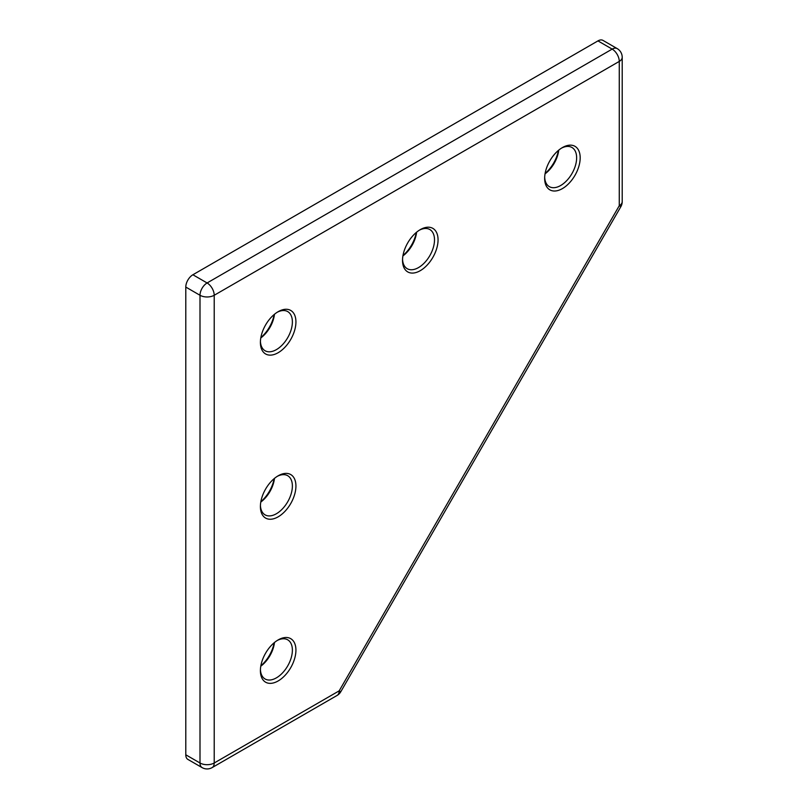 <?xml version="1.0" encoding="UTF-8"?>
<svg xmlns="http://www.w3.org/2000/svg" width="808" height="808" viewBox="0 0 808 808"><rect width="100%" height="100%" fill="white"/><g stroke="black" fill="none" stroke-linecap="round" stroke-linejoin="round"><path stroke-width="1.21" d="M545.117 173.447A25.129 14.504 120 0 0 558.409 150.419M558.722 150.157A22.614 13.059 -60 0 1 545.047 173.841M562.418 147.571L562.418 147.571A25.129 14.504 -60 0 1 580.184 157.833A25.129 14.504 -60 0 1 562.418 188.597A25.129 14.504 -60 0 1 544.653 178.346A25.129 14.504 -60 0 1 562.418 147.571L562.418 147.571M544.683 177.275A22.614 13.059 120 0 0 549.339 186.648A22.614 13.059 120 0 0 560.641 185.527A22.614 13.059 120 0 0 575.417 165.6A22.614 13.059 120 0 0 571.953 147.48A22.614 13.059 120 0 0 561.51 148.127M278.164 475.801L278.164 475.801A25.129 14.504 -60 0 1 295.93 486.052A25.129 14.504 -60 0 1 278.164 516.827A25.129 14.504 -60 0 1 260.398 506.566A25.129 14.504 -60 0 1 278.164 475.801L278.164 475.801M260.429 505.505A22.614 13.059 120 0 0 265.085 514.868A22.614 13.059 120 0 0 276.386 513.747A22.614 13.059 120 0 0 291.163 493.819A22.614 13.059 120 0 0 287.699 475.7A22.614 13.059 120 0 0 277.255 476.356M260.863 501.677A25.129 14.504 120 0 0 274.154 478.649M274.468 478.386A22.614 13.059 -60 0 1 260.792 502.071M278.164 639.916L278.164 639.916A25.129 14.504 -60 0 1 295.93 650.167A25.129 14.504 -60 0 1 278.164 680.942A25.129 14.504 -60 0 1 260.398 670.68A25.129 14.504 -60 0 1 278.164 639.916L278.164 639.916M260.429 669.62A22.614 13.059 120 0 0 265.085 678.983A22.614 13.059 120 0 0 276.386 677.861A22.614 13.059 120 0 0 291.163 657.934A22.614 13.059 120 0 0 287.699 639.815A22.614 13.059 120 0 0 277.255 640.471M260.863 665.792A25.129 14.504 120 0 0 274.154 642.764M274.468 642.501A22.614 13.059 -60 0 1 260.792 666.186M278.164 311.686L278.164 311.686A25.129 14.504 -60 0 1 295.93 321.938A25.129 14.504 -60 0 1 278.164 352.712A25.129 14.504 -60 0 1 260.398 342.451A25.129 14.504 -60 0 1 278.164 311.686L278.164 311.686M260.429 341.39A22.614 13.059 120 0 0 265.085 350.753A22.614 13.059 120 0 0 276.386 349.632A22.614 13.059 120 0 0 291.163 329.714A22.614 13.059 120 0 0 287.699 311.585A22.614 13.059 120 0 0 277.255 312.241M260.863 337.562A25.129 14.504 120 0 0 274.154 314.534M274.468 314.272A22.614 13.059 -60 0 1 260.792 337.956M420.291 229.624L420.291 229.624A25.129 14.504 -60 0 1 438.057 239.885A25.129 14.504 -60 0 1 420.291 270.66A25.129 14.504 -60 0 1 402.525 260.398A25.129 14.504 -60 0 1 420.291 229.624L420.291 229.624M402.556 259.338A22.614 13.059 120 0 0 407.212 268.7A22.614 13.059 120 0 0 418.514 267.579A22.614 13.059 120 0 0 433.29 247.652A22.614 13.059 120 0 0 429.826 229.533A22.614 13.059 120 0 0 419.382 230.179M402.99 255.5A25.129 14.504 120 0 0 416.282 232.472M416.595 232.219A22.614 13.059 -60 0 1 402.919 255.904M185.79 287.062L185.79 754.793L200 762.994L200 295.274L185.79 287.062A10.05 5.797 -60 0 1 192.89 274.76L207.101 282.962L612.161 49.106L597.95 40.895L192.89 274.76M597.95 40.895A10.05 5.797 -60 0 1 602.98 40.4L617.191 48.601A10.05 5.797 -60 0 0 612.161 49.106A10.05 5.797 60 0 1 619.271 61.408L214.211 295.274L214.211 762.994L339.178 690.85L619.271 205.717L619.271 61.408A10.05 5.797 0 0 0 622.21 57.307L622.21 201.616A10.05 5.797 0 0 1 619.271 205.717L620.867 206.636L340.774 691.769L339.178 690.85A10.05 5.797 60 0 1 337.098 695.446L212.13 767.6A10.05 5.797 -120 0 0 214.211 762.994A10.05 5.797 0 0 1 200 762.994A10.05 5.797 -60 0 0 202.081 767.6L187.87 759.399A10.05 5.797 -60 0 1 185.79 754.793M200 295.274A10.05 5.797 -60 0 1 207.101 282.962A10.05 5.797 60 0 1 214.211 295.274A10.05 5.797 0 0 1 200 295.274M337.098 695.446A10.05 10.05 0 0 0 340.774 691.769M202.081 767.6A10.05 10.05 0 0 0 212.13 767.6M620.867 206.636A10.05 10.05 0 0 0 622.21 201.616M622.21 57.307A10.05 10.05 0 0 0 617.191 48.601"/></g></svg>
